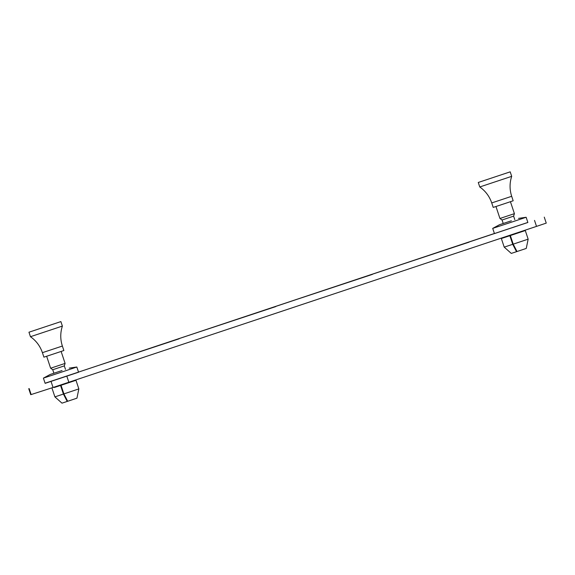<?xml version="1.0" encoding="UTF-8"?>
<svg xmlns="http://www.w3.org/2000/svg" width="575" height="575" viewBox="0 0 575 575"><rect width="100%" height="100%" fill="white"/><g stroke="black" fill="none" stroke-linecap="round" stroke-linejoin="round"><path stroke-width="0.86" d="M45.094 383.23L527.857 222.432M494.407 233.486L78.516 372.09M29.16 388.571L31.151 394.558L53.051 387.478L51.06 381.491M66.851 376.266L68.842 382.246L536.511 226.385L534.52 220.397M179.177 338.783L103.371 363.853L179.177 338.783M275.806 306.576L199.999 331.653L275.806 306.576M469.056 242.168L393.25 267.246L469.056 242.168M372.427 274.376L296.628 299.446L372.427 274.376M544.259 217.127L546.25 223.114L536.511 226.385M68.842 382.246L53.051 387.478M31.151 394.558L30.741 394.687L28.75 388.7M61.64 385.085L75.979 380.291L54.28 387.507L54.151 387.119M64.278 371.22L43.398 378.127L45.137 383.345L78.559 372.226L76.827 367.008L64.278 371.22M62.071 370.537L50.162 374.469L62.071 370.537M67.203 401.4L67.677 401.242M75.979 380.291L78.847 388.901L76.942 398.173L71.322 400.063L67.692 401.271L63.904 393.904L61.036 385.293M78.847 388.901L63.904 393.904M63.422 394.062L54.898 396.872L61.978 403.154L67.21 401.429L63.422 394.062L60.555 385.451L54.273 387.493M60.555 385.451L61.158 385.243M54.898 396.872L52.03 388.254M67.21 401.429L66.183 398.338M73.729 381.024L75.541 380.434L73.729 381.031L73.607 380.657M510.952 235.34L525.291 230.546L501.342 238.51L504.21 247.128L512.727 244.318L509.867 235.707L501.342 238.51M513.59 221.476L492.71 228.383L494.45 233.601L527.872 222.482L526.139 217.264L513.59 221.476M511.376 220.793L499.474 224.732L511.376 220.793M525.291 230.546L528.159 239.157L526.254 248.429L520.634 250.319L517.004 251.527L513.209 244.159L510.348 235.549M528.159 239.157L513.209 244.159M509.867 235.707L510.471 235.498M512.727 244.318L516.523 251.685L511.283 253.41L504.21 247.128M515.495 248.594L516.523 251.685L516.903 251.527M523.042 231.279L524.846 230.69L523.042 231.287L522.919 230.92M56.372 353.036L43.908 357.161L42.413 352.676L62.373 346.042L63.861 350.52L56.372 353.036M60.885 321.59L28.958 332.213L60.885 321.59L62.38 326.082L30.453 336.706C36.16 340.738 40.149 346.064 42.413 352.676M61.123 351.447L65.097 363.407L64.314 365.887L52.742 369.732L53.906 373.24M65.097 363.407L50.629 368.223L52.742 369.732M505.684 203.291L493.213 207.417L491.726 202.932L511.678 196.298L513.173 200.776L505.684 203.291M510.198 171.846L478.271 182.469L510.198 171.846L511.692 176.338L479.758 186.961C485.473 190.993 489.462 196.319 491.726 202.932M510.435 201.703L514.409 213.663L513.626 216.143L502.054 219.995L503.218 223.495M514.409 213.663L499.941 218.478L502.054 219.995M50.162 374.469L43.398 378.127M69.223 368.129L76.827 367.008M503.47 237.403L503.585 237.77M499.474 224.732L492.71 228.383M518.528 218.392L526.132 217.264M62.38 326.082C60.224 332.731 60.217 339.387 62.373 346.042M28.958 332.213L30.453 336.706M46.654 356.263L50.629 368.223M64.314 365.887L65.485 369.387M511.692 176.338C509.529 182.987 509.529 189.642 511.678 196.298M478.271 182.469L479.758 186.961M495.966 206.518L499.941 218.478M513.626 216.143L514.79 219.643"/></g></svg>
